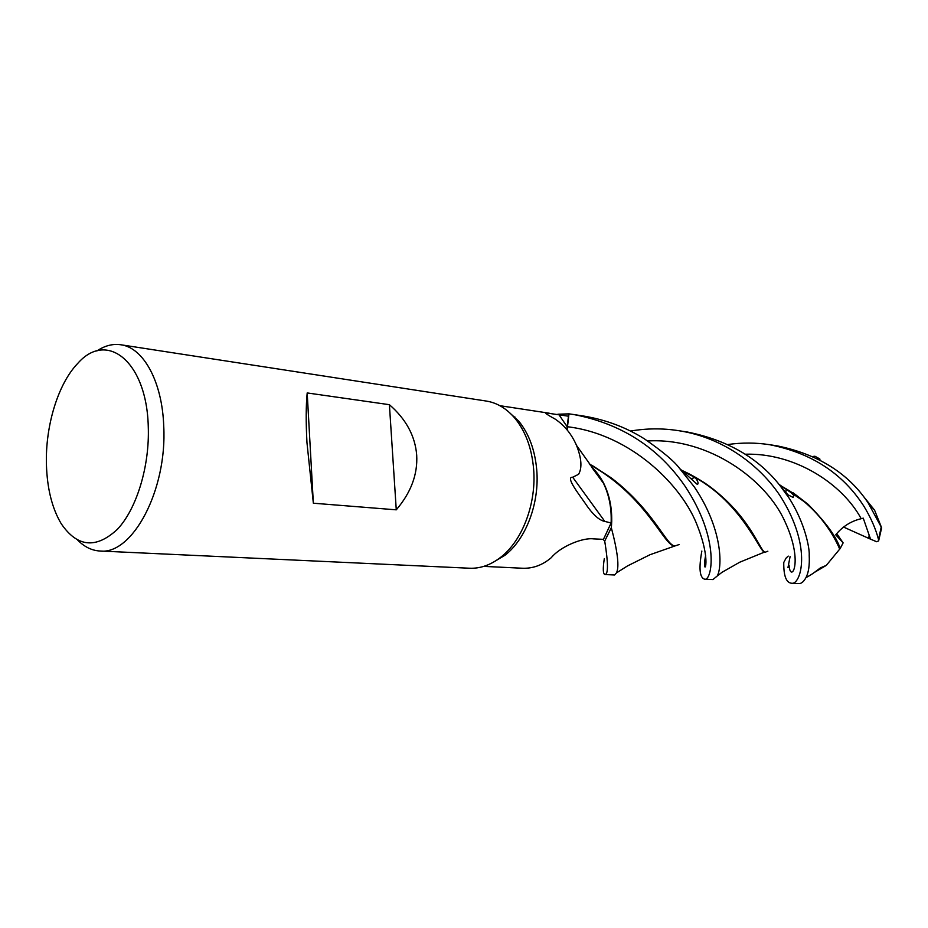 <?xml version="1.0" encoding="UTF-8"?>
<svg xmlns="http://www.w3.org/2000/svg" width="928" height="928" viewBox="0 0 928 928"><rect width="100%" height="100%" fill="white"/><g stroke="black" fill="none" stroke-linecap="round" stroke-linejoin="round"><path stroke-width="1.39" d="M605.079 574.548L614.626 574.989L616.424 572.924C619.452 567.182 617.758 552.114 611.343 527.742L611.355 527.626C612.782 510.667 610.009 495.459 603.049 481.992L591.356 466.772L603.049 481.992C609.998 495.424 612.77 510.632 611.355 527.626L604.696 541.047L603.049 539.319L604.72 541.07C608.246 563.052 608.35 574.212 605.021 574.536C602.991 574.142 602.748 568.818 604.314 558.563M96.825 350.993C104.794 345.634 112.845 343.569 120.965 344.787L486.516 401.093C497.246 402.868 506.746 408.633 515.028 418.4C525.503 431.3 531.698 448.004 533.577 468.489C536.697 503.034 522.557 540.548 500.679 557.287C490.587 565.094 480.112 568.736 469.255 568.214L100.236 551.023M507.767 411.092L518.729 421.138C528.89 433.62 534.876 449.755 536.709 469.556C539.725 502.906 526.06 539.122 504.878 555.327L492.594 562.646M120.965 344.787C143.48 347.722 162.272 381.721 163.734 426.196C167.272 490.262 132.24 555.385 99.679 551C91.652 550.455 84.332 546.847 77.732 540.154M307.191 392.938L389.4 404.689C406.046 419.154 415.152 435.974 416.695 455.126C417.797 474.347 410.988 492.582 396.268 509.832L313.351 503.208L306.959 442.575C305.869 422.089 305.95 405.536 307.191 392.938L313.351 503.208M148.26 426.451C149.779 466.042 136.694 508.938 117.369 529.343C95.967 549.121 77.233 547.218 61.178 523.647C52.084 508.3 47.166 488.627 46.423 464.638C45.252 425.917 58.035 383.786 77.72 363.44C106.79 330.032 146.705 361.352 148.26 426.451M483.766 566.382L521.698 568.203C532.428 568.818 542.288 565.303 551.278 557.682C560.106 546.801 582.366 537.405 593.56 538.878L603.444 539.342L611.123 522.974L604.824 521.42C599.001 520.353 592.284 514.066 584.663 502.547C577.97 492.977 565.396 476.702 572.692 477.224L578.562 474.312C582.262 467.99 581.589 458.362 576.543 445.44C571.636 434.176 564.502 425.395 555.153 419.096C547.555 414.92 544.539 412.867 546.105 412.925L568.47 416.196L567.159 426.729L558.969 414.735M566.892 429.641L567.159 426.729M604.824 521.42L572.692 477.224M591.217 466.587L603.409 483.163C609.151 495.018 611.726 508.289 611.123 522.974M603.049 539.319L604.696 541.047L611.355 527.626L611.738 521.188C611.784 499.403 605.775 482.015 593.711 469.046L591.368 466.796M514.889 416.95L513.892 417.078M567.194 429.038L568.98 413.853L557.856 414.224L568.968 413.888L567.124 429.908M705.651 555.431C701.011 578.26 713.365 566.799 697.728 526.675C682.973 486.272 631.4 434.35 567.414 426.741L568.968 413.888L557.461 414.503M567.414 426.741L567.136 429.931M389.4 404.689L396.268 509.832M812.731 456.495L814.935 456.24L819.83 458.966L819.969 460.091M568.98 413.853L573.539 414.503C621.052 423.539 658.126 447.308 684.76 485.785C721.265 540.56 711.44 581.821 704.526 579.176C699.608 577.518 698.714 568.133 701.858 551.046M704.526 579.176L712.948 579.571L717.298 575.94C722.668 565.836 722.135 527.893 694.272 486.875L679.609 468.489C674.691 461.634 662.928 451.739 644.31 438.793C626.122 427.39 606.007 419.827 583.967 416.104L573.539 414.503M611.343 527.742L604.72 541.07M727.819 444.524C741.982 442.517 755.914 442.575 769.602 444.698C811.408 452.945 842.856 473.466 863.922 506.27C870.893 517.754 875.765 528.867 878.538 539.609L878.63 540.896L876.612 541.732L868.84 538.414L869.118 535.073L863.249 518.16L861.196 518.706C851.069 521.095 842.578 526.466 835.722 534.806L843.134 542.868L840.2 548.506C836.615 537.138 825.862 522.371 807.952 504.206L778.986 484.37M862.414 495.076L874.57 510.168L881.6 527.707L868.202 502.988C848.505 473.338 818.171 454.291 777.223 445.869L776.365 445.742M630.483 431.068C646.596 428.295 662.65 428.168 678.646 430.685C724.316 437.61 761.215 466.726 780.715 496.758C813.346 548.738 800.226 585.951 791.329 583.225C786.097 582.482 783.58 575.557 783.766 562.472L786.062 558.134L788.208 556.081M791.491 583.225L798.834 583.573C801.305 583.735 803.66 581.775 805.922 577.68C808.601 572.738 809.692 565.256 809.204 555.222C809.784 549.167 805.284 523.114 788.823 497.686L779.845 485.402C758.199 457.887 727.424 440.104 687.497 432.054L686.105 431.833M674.25 545.815L674.215 545.815C664.088 546 646.561 496.178 589.837 464.65M679.226 544.527L675.178 545.873C666.756 546.917 654.774 511.108 611.355 477.943L589.21 463.768M684.91 472.178L684.006 472.375M840.2 548.506L826.28 565.396L814.192 572.541M839.643 548.993C834.516 536.952 820.63 510.574 789.078 490.61L779.462 484.938M684.423 471.969L683.716 472.108M790.122 556.44L787.942 567.646L789.078 565.164C790.146 583.666 804.379 563.621 785.158 522.058C766.748 480.043 709.05 437.436 647.698 440.962M767.862 551.197L765.322 552.183C760.682 552.74 752.469 521.292 716.544 491.898C706.336 483.395 694.654 476.157 681.512 470.194M682.347 470.925L695.258 477.607C742.052 503.475 760.252 552.473 764.428 552.125L765.461 552.195M785.749 492.095L786.445 488.952M868.84 538.414L843.436 527.011M843.134 542.868L836.638 533.472M881.287 529.911L881.6 527.707M881.206 527.058L878.538 539.609M861.196 518.706C842.38 483.848 794.971 452.69 745.138 454.21M870.522 539.064L869.118 535.073M504.878 555.327L500.679 557.287M547.01 414.306L546.105 412.925M576.543 445.44L603.409 483.163M549.237 413.204L499.856 405.687M518.729 421.138L515.028 418.4M616.424 572.924L627.537 565.906L649.994 554.724L675.178 545.873M868.202 502.999L874.57 510.168M591.948 465.299L611.355 477.943M781.991 487.757L783.719 487.304M807.952 504.206L792.93 492.652M780.726 485.622L779.543 485.031M695.107 477.514L691.058 478.686M779.845 485.402L787.918 494.798L793.127 497.443L793.881 495.494L789.078 490.61M805.922 577.68C812.708 573.875 812 574.188 820.491 567.843L826.28 565.396M716.544 491.898C706.637 483.465 695.35 476.574 682.706 471.238M679.621 468.501L697.334 484.451C698.796 483.72 698.1 481.446 695.258 477.607M717.298 575.94L722.042 572.286L739.72 562.217L764.428 552.125M678.646 430.685L687.497 432.054M769.602 444.698L777.223 445.869M878.63 540.896L881.565 528.125"/></g></svg>
